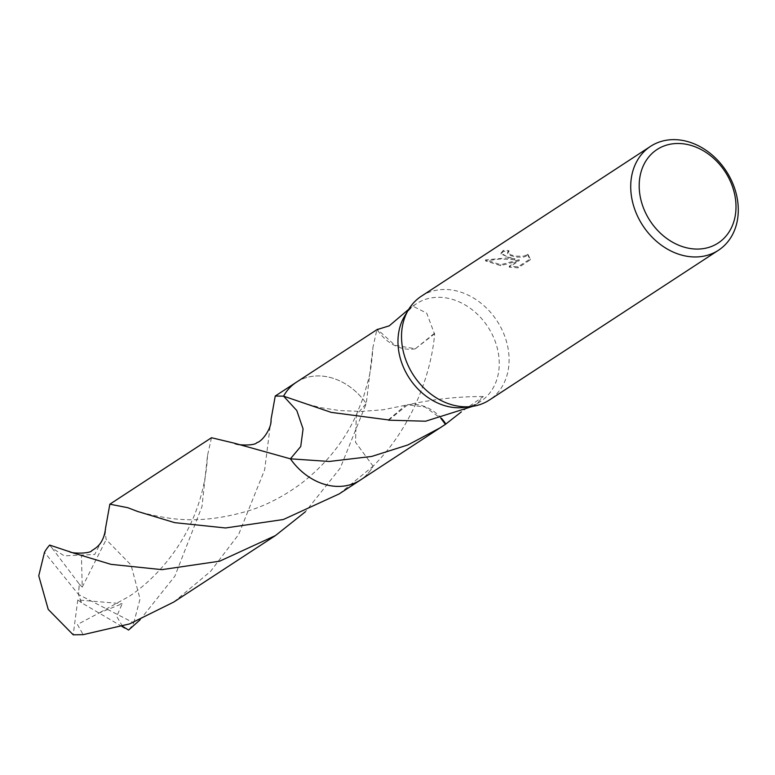 <?xml version="1.0" encoding="UTF-8"?>
<svg xmlns="http://www.w3.org/2000/svg" width="775" height="775" viewBox="0 0 775 775"><rect width="100%" height="100%" fill="white"/><g stroke="black" fill="none" stroke-linecap="round" stroke-linejoin="round"><path stroke-width="0.58" stroke-dasharray="3.88 2.91" d="M421.358 296.205A62.058 49.823 -123.2 0 1 455.913 290.78A62.058 49.823 -123.2 0 1 506.085 340.186A62.058 49.823 -123.2 0 1 489.277 400.094M404.56 316.258A58.445 46.917 -123.2 0 1 416.621 303.616A58.445 46.917 -123.2 0 1 449.171 298.52A58.445 46.917 -123.2 0 1 496.417 345.04A58.445 46.917 -123.2 0 1 480.587 401.45A58.445 46.917 -123.2 0 1 464.177 407.427M507.538 257.038L514.862 258.753L506.065 257.998L485.528 259.896L500.679 264.701L519.202 259.702L509.301 266.174L518.049 266.842L530.265 258.85L527.397 253.386L526.089 255.217L523.551 256.176L516.237 256.167L510.812 254.888L507.596 252.369L508.952 250.625A62.058 49.823 56.8 0 0 503.285 250.422L501.057 253.096L507.538 257.038M296.36 382.249A58.445 46.917 -123.2 0 1 328.91 377.154A58.445 46.917 -123.2 0 1 338.752 380.438A58.445 46.917 -123.2 0 1 366.265 403.513L356.316 414.974L355.541 442.293L373.114 466.182A58.445 46.926 -123.2 0 1 360.84 479.744M296.873 381.91A58.445 46.926 -123.2 0 1 328.9 377.144A58.445 46.926 -123.2 0 1 338.752 380.438A58.445 46.926 -123.2 0 1 366.275 403.513L372.92 347.452L376.912 329.578M408.745 309.283L412.804 306.115L426.734 313.187L434.31 333.415A58.445 46.917 56.8 0 1 434.678 333.696C431.665 370.043 414.228 425.32 373.114 466.172L373.114 466.172A58.445 46.917 -123.2 0 1 360.327 480.083M472.905 406.294L476.77 403.94L483.242 396.558L461.309 411.922M527.387 254.355L530.255 259.848L518.039 267.84L509.291 267.152L519.192 260.681L500.669 265.651L485.518 260.894L500.049 258.966L514.852 259.722L501.047 254.064L503.275 251.4A61.031 48.99 -123.2 0 1 508.942 251.584L507.606 253.144L507.935 254.19L509.65 255.372L516.227 257.126L523.532 257.145L526.08 256.196L527.329 254.675L527.397 253.386M508.942 251.584L508.952 250.625M518.039 267.84L518.049 266.842M530.255 259.848L530.265 258.85M503.275 251.4L503.285 250.422M514.852 259.722L514.862 258.753M509.291 267.152L509.301 266.174M519.192 260.681L519.202 259.702M500.669 265.651L500.679 264.701M485.518 260.894L485.528 259.896M441.537 418.384A38.963 31.281 56.8 0 0 407.592 404.821L425.117 407.02L441.004 418.51M388.672 420.186L407.64 404.812L382.898 409.801L360.947 411.457L339.421 410.537L320.269 407.563L303.199 403.077L293.124 399.542M388.304 419.905L405.645 405.228M434.678 333.696L415.342 348.789L395.008 345.292L377.851 329.772M415.313 348.779L415.371 348.789A38.963 31.281 56.8 0 1 377.115 329.588M434.31 333.415L415.342 348.789M173.803 602.03L210.5 571.456L238.603 534.537L264.662 469.776L271.017 419.595M297.096 381.775A58.454 46.926 -123.2 0 1 366.275 403.504L340.254 468.081L305.398 511.771M211.498 437.73L207.526 455.419L201.975 506.588L174.85 576.222L140.004 619.903M121.946 626.452L81.375 602.659L78.508 594.512L133.746 622.848A58.445 46.917 -123.2 0 1 128.582 630.065M133.746 622.848L140.033 598.978L131.053 565.043L106.185 539.584L105.313 533.801L105.623 527.756M283.563 396.151L296.815 410.556L303.083 428.924L300.739 446.516L290.402 458.829M122.508 626.278L116.715 616.445L122.198 603.706L98.929 613.064L77.442 624.505L83.157 634.657M339.218 493.888L373.114 466.192A58.454 46.926 -123.2 0 1 361.053 479.599M373.114 466.192L355.531 442.293L356.306 414.974L366.275 403.504M49.668 545.077L51.964 547.944L64.209 555.83L94.724 554.474L105.323 533.801M51.964 547.944L79.234 584.011L78.508 594.512L44.495 552.294M79.234 584.011L82.237 587.111L81.414 554.861M81.375 602.659L77.791 599.947L122.198 603.706M81.453 602.601L78.508 594.512L79.312 583.972M77.791 599.947L73.208 634.812M82.237 587.111L106.185 539.584M476.77 403.949L480.587 401.45M501.057 253.096L501.047 254.064M507.596 252.369L507.586 253.328M483.242 396.558C458.161 396.432 432.712 399.241 406.875 404.976M412.804 306.115L416.621 303.616M127.759 507.693C137.63 511.781 150.457 515.123 166.228 517.71C192.374 522.05 220.672 519.473 251.129 509.989C268.247 504.351 284.958 495.506 301.272 483.445C325.858 464.361 344.197 441.537 356.306 414.974L363.552 396.848L368.706 378.578C370.615 371.37 372.019 360.995 372.92 347.452M207.526 455.419C206.528 477.352 200.618 508.042 183.656 537.182C167.865 564.51 147.279 584.321 129.357 596.285L98.929 613.064"/><path stroke-width="1.16" d="M718.464 250.248L489.277 400.094A62.058 49.823 -123.2 0 1 471.849 406.439A62.058 49.823 -123.2 0 1 454.712 405.509A62.058 49.823 -123.2 0 1 408.541 309.622A62.058 49.823 -123.2 0 1 421.358 296.205L650.535 146.359A62.058 49.823 -123.2 0 1 685.1 140.934A62.058 49.823 -123.2 0 1 735.272 190.34A62.058 49.823 -123.2 0 1 718.464 250.248A62.058 49.823 -123.2 0 1 683.899 255.663A62.058 49.823 -123.2 0 1 633.727 206.257A62.058 49.823 -123.2 0 1 650.535 146.359M471.849 406.439L464.177 407.427A58.445 46.917 -123.2 0 1 448.037 406.546A58.445 46.917 -123.2 0 1 404.56 316.258L408.541 309.622M688.132 144.654A55.858 44.843 -123.2 0 1 735.998 207.351A55.858 44.843 -123.2 0 1 687.057 247.903A55.858 44.843 -123.2 0 1 639.191 185.206A55.858 44.843 -123.2 0 1 688.132 144.654M360.84 479.744A58.445 46.926 -123.2 0 1 327.767 485.189A58.445 46.917 -123.2 0 1 290.412 458.819L300.729 446.516L303.073 428.924L296.806 410.566L283.563 396.151L331.235 412.387L388.304 419.905A58.445 46.917 56.8 0 0 388.672 420.186L425.601 421.213L472.905 406.294M461.309 411.922L445.848 424.022A58.445 46.917 -123.2 0 1 445.431 424.342L360.327 480.083A58.445 46.917 -123.2 0 1 327.777 485.179A58.445 46.926 -123.2 0 1 290.402 458.819M440.878 427.412L407.912 444.937L371.738 456.436L329.268 461.464L290.412 458.819M445.848 424.022A38.963 31.281 56.8 0 0 441.537 418.384M441.004 418.51L445.431 424.342M408.745 309.283L389.234 325.839L377.115 329.588A58.445 46.917 -123.2 0 1 377.532 329.268L296.36 382.249A58.454 46.926 -123.2 0 1 297.096 381.775M283.573 396.151A58.445 46.917 -123.2 0 1 296.36 382.249A58.454 46.926 -123.2 0 0 283.563 396.141L283.563 396.151A58.445 46.926 -123.2 0 1 296.873 381.91M377.851 329.772L377.532 329.268M361.053 479.599A58.454 46.926 -123.2 0 1 360.327 480.093A58.454 46.926 -123.2 0 1 290.402 458.829L234.612 443.252C235.648 445.354 254.975 446.012 256.864 442.632C262.338 441.585 271.986 427.79 271.017 419.595L275.241 396.044L283.563 396.141M73.567 553.05L49.668 545.077A58.445 46.917 -123.2 0 0 44.495 552.294L38.75 575.815L48.234 609.421L73.208 634.812L83.167 634.657L129.57 623.914L173.803 602.03L275.464 535.573L219.645 561.187L161.888 569.644L110.97 564.345L73.567 553.05M140.004 619.903L128.582 630.065L122.508 626.278M234.612 443.252L211.498 437.73L109.847 504.196L127.759 507.693L137.311 511.364L174.704 522.66L225.564 527.969L283.34 519.521L339.218 493.888L360.327 480.093M105.623 527.756L109.847 504.196M124.872 628.128L121.946 626.452M305.398 511.771L275.464 535.573M275.241 396.044L296.35 382.249M69.295 551.413C70.36 553.786 90.597 553.844 91.905 550.55C96.303 547.838 104.015 543.566 105.633 527.494"/></g></svg>
